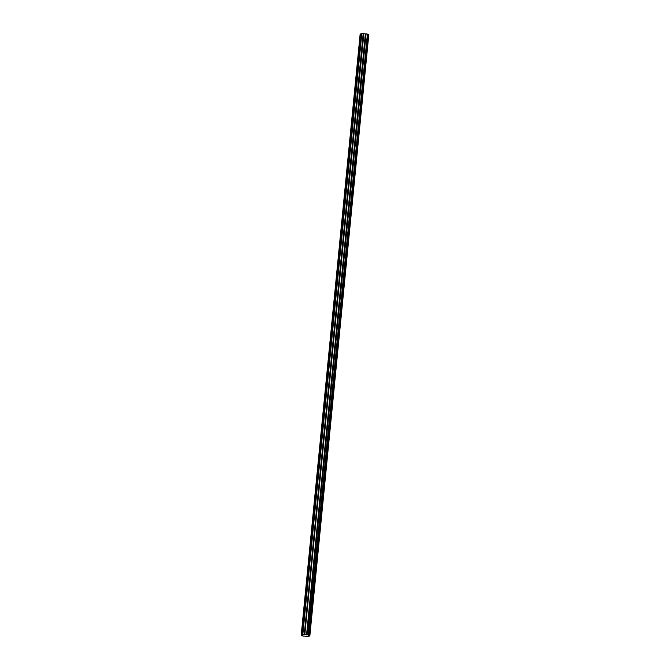 <?xml version="1.0" encoding="UTF-8"?>
<svg xmlns="http://www.w3.org/2000/svg" width="670" height="670" viewBox="0 0 670 670"><rect width="100%" height="100%" fill="white"/><g stroke="black" fill="none" stroke-linecap="round" stroke-linejoin="round"><path stroke-width="1" d="M360.184 34.271A4.33 0.963 5.6 0 1 360.251 33.936L361.272 33.986A3.409 0.754 5.6 0 1 361.733 33.835A3.409 0.754 -174.4 0 0 361.272 33.986L302.229 634.909L361.155 33.994L360.418 33.919L301.492 634.833L360.251 33.936L301.333 634.858L302.354 634.909A3.409 0.754 5.6 0 1 303.15 634.699L302.899 634.457A4.33 0.963 5.6 0 1 304.264 634.423L304.951 634.658A3.409 0.754 5.6 0 1 306.433 634.817L307.178 634.725A4.33 0.963 5.6 0 1 308.476 635.026L308.125 635.185A3.409 0.754 5.6 0 1 308.552 635.394L367.47 34.471A3.409 0.754 5.6 0 1 367.738 34.647A3.409 0.754 -174.4 0 0 367.47 34.471L308.552 635.394A3.409 0.754 5.6 0 1 308.82 635.57L367.738 34.647L308.82 635.57L367.738 34.647L308.929 635.604L309.816 635.73L368.592 34.756L309.666 635.679L368.592 34.756L367.855 34.681L368.734 34.806L309.816 635.73A4.33 0.963 5.6 0 1 309.85 635.88A4.33 0.963 5.6 0 1 309.749 636.065L308.728 636.014A3.409 0.754 5.6 0 1 307.924 636.224L308.175 636.466A4.33 0.963 5.6 0 1 306.81 636.5L306.131 636.266A3.409 0.754 5.6 0 1 304.649 636.106L303.904 636.198A4.33 0.963 5.6 0 1 302.606 635.897L302.957 635.713A3.409 0.754 5.6 0 1 302.262 635.353L301.266 635.194A4.33 0.963 5.6 0 1 301.224 635.034A4.33 0.963 5.6 0 1 301.333 634.858L360.251 33.936A4.33 0.963 -174.4 0 0 360.15 34.12L301.224 635.034M309.85 635.88L368.776 34.966A4.33 0.963 -174.4 0 0 368.734 34.806A4.33 0.963 5.6 0 1 368.709 35.108M303.15 634.699L303.15 634.699A3.409 0.754 -174.4 0 0 302.354 634.909L301.333 634.858A4.33 0.963 -174.4 0 0 301.266 635.194L302.262 635.353A3.409 0.754 -174.4 0 0 302.949 635.704L302.606 635.897A4.33 0.963 -174.4 0 0 303.904 636.198L304.649 636.106A3.409 0.754 -174.4 0 0 306.131 636.266L306.81 636.5A4.33 0.963 -174.4 0 0 308.175 636.466L307.924 636.224A3.409 0.754 -174.4 0 0 308.728 636.014L309.749 636.065A4.33 0.963 -174.4 0 0 309.816 635.73L308.82 635.57A3.409 0.754 -174.4 0 0 308.552 635.394A3.409 0.754 -174.4 0 0 308.133 635.219L367.394 34.103A4.33 0.963 -174.4 0 0 366.096 33.801L365.351 33.894A3.409 0.754 -174.4 0 0 363.869 33.735L363.19 33.5A4.33 0.963 -174.4 0 0 361.825 33.534L302.832 634.49L361.825 33.534A4.33 0.963 5.6 0 1 363.19 33.5L304.264 634.423L363.4 33.534L304.817 634.632L363.869 33.735A3.409 0.754 5.6 0 1 365.351 33.894L306.567 634.817L365.485 33.894L306.96 634.716L366.096 33.801L307.178 634.725L366.096 33.801A4.33 0.963 5.6 0 1 367.394 34.103L308.476 635.026A4.33 0.963 -174.4 0 0 307.178 634.725L306.433 634.817A3.409 0.754 -174.4 0 0 304.951 634.658L304.264 634.423A4.33 0.963 -174.4 0 0 302.899 634.457L303.15 634.699"/></g></svg>
